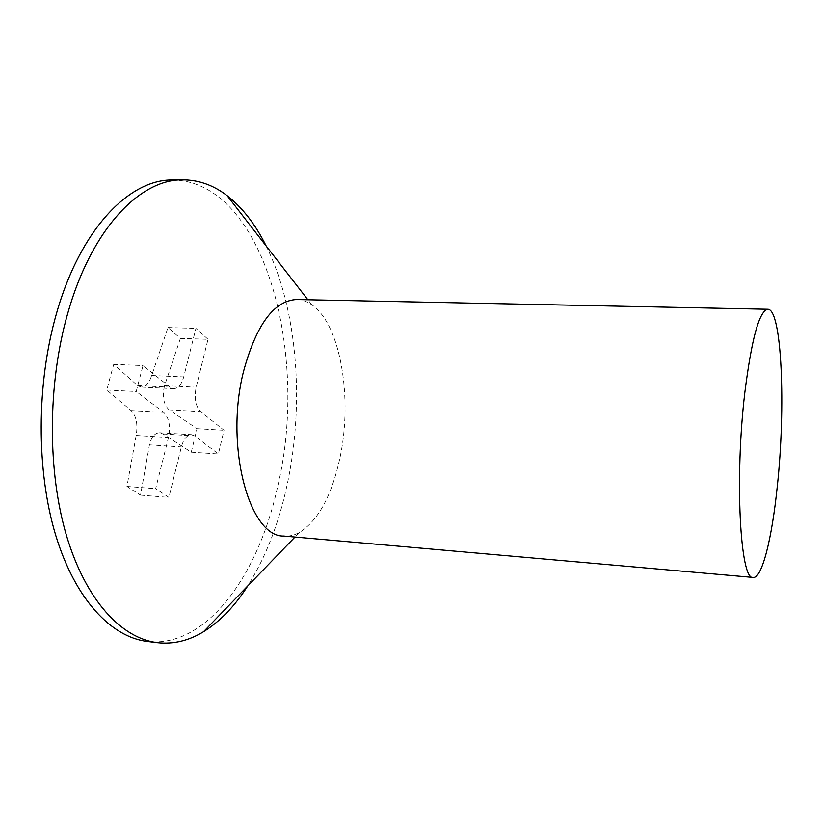 <?xml version="1.0" encoding="UTF-8"?>
<svg xmlns="http://www.w3.org/2000/svg" width="823" height="823" viewBox="0 0 823 823"><rect width="100%" height="100%" fill="white"/><g stroke="black" fill="none" stroke-linecap="round" stroke-linejoin="round"><path stroke-width="0.62" stroke-dasharray="4.12 3.09" d="M266.148 245.964C297.895 309.798 304.798 405.07 286.692 486.815C278.308 524.909 265.304 557.973 247.672 586.007M172.367 179.99C264.224 180.793 309.551 354.281 277.732 486.146C258.71 574.721 206.624 648.39 147.296 641.446M296.64 299.531C301.918 299.675 306.948 301.424 311.742 304.767C340.701 324.293 352.902 398.764 339.837 458.401C331.679 495.847 318.192 520.548 299.377 532.491C294.243 535.3 289.048 536.493 283.791 536.061M110.179 377.15L106.825 390.04L131.124 410.574C136.309 415.924 137.997 424.226 136.165 435.46L126.937 486.455L140.538 495.127L149.447 444.842C151.442 436.92 154.847 432.888 159.652 432.754L163.057 433.968L191.255 452.177L197.006 428.68L169.157 409.864C163.582 404.628 162.049 396.573 164.538 385.72L180.402 338.397L167.954 327.544L151.699 375.514C149.189 383.034 145.692 386.892 141.206 387.088L137.657 385.648L113.739 364.363L110.179 377.15M180.402 338.397L208.013 339.302L196.162 387.201C194.105 398.178 195.576 406.295 200.586 411.562L224.021 430.264L218.373 453.957L194.629 435.902L191.512 434.678C187.016 434.863 183.632 438.937 181.379 446.91L168.89 497.39L155.65 488.677L168.509 437.466C170.7 426.149 169.085 417.775 163.664 412.354L136.217 391.481L142.996 365.566L170.052 387.17L173.715 388.651C178.241 388.425 181.574 384.516 183.714 376.924L195.905 328.367L208.013 339.302M167.954 327.544L195.905 328.367M197.006 428.68L224.021 430.264M191.255 452.177L218.373 453.957M140.538 495.127L168.89 497.39M126.937 486.455L155.65 488.677M106.825 390.04L136.217 391.481M113.739 364.363L142.996 365.566M164.538 385.72L196.162 387.201M169.157 409.864L200.586 411.562M163.057 433.968L194.629 435.902M149.447 444.842L181.379 446.91M136.165 435.46L168.509 437.466M131.124 410.574L163.664 412.354M137.657 385.648L170.052 387.17M151.699 375.514L183.714 376.924M299.377 532.491L294.973 537.049M311.742 304.767L307.864 299.767M159.662 432.744L191.512 434.678M141.206 387.108L173.715 388.651"/><path stroke-width="1.23" d="M247.672 586.007C234.761 606.222 220.029 621.468 203.497 631.745C188.724 640.767 173.365 644.409 157.409 642.681C121.763 638.422 86.045 600.759 66.673 536.195C47.405 471.682 47.528 384.331 67.579 313.944C91.322 229.061 139.889 179.177 182.562 179.846C198.6 179.856 213.476 185.144 227.189 195.72C242.518 207.725 255.5 224.473 266.148 245.964M157.409 642.681L147.296 641.446C111.311 637.136 75.253 599.535 55.676 535.156C36.202 470.838 36.274 383.796 56.448 313.645C80.345 229.072 129.293 179.321 172.367 179.99L182.562 179.846M753.24 577.437L283.791 536.061C249.4 537.244 224.463 446.159 243.526 371.461C256.262 324.612 273.966 300.642 296.64 299.531L767.818 309.263C781.912 308.862 785.893 407.735 777.231 486.815C771.984 538.149 762.098 578.435 753.24 577.437C740.278 581.408 734.466 478.657 744.846 392.376C751.656 338.49 759.31 310.785 767.818 309.263M294.973 537.049L203.497 631.745M307.864 299.767L227.189 195.72"/></g></svg>
